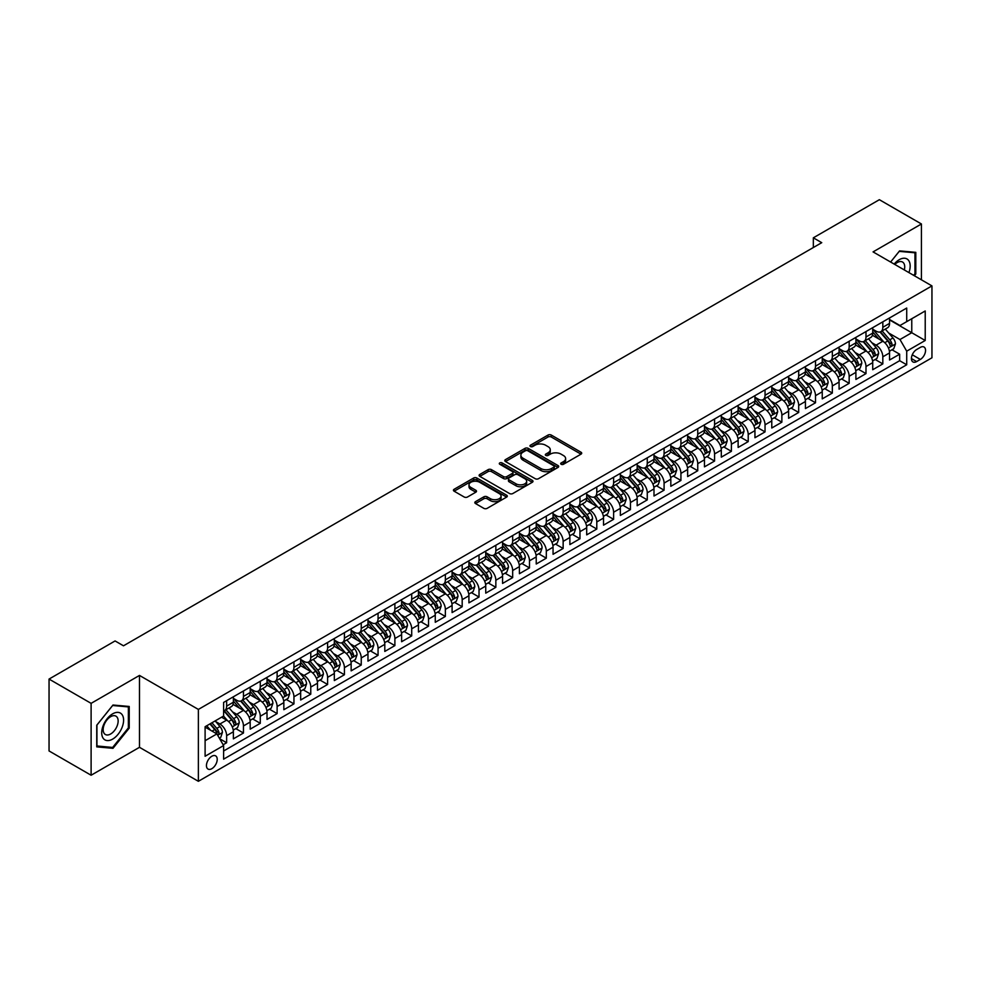 <?xml version="1.0" encoding="UTF-8"?>
<svg xmlns="http://www.w3.org/2000/svg" width="981" height="981" viewBox="0 0 981 981"><rect width="100%" height="100%" fill="white"/><g stroke="black" fill="none" stroke-linecap="round" stroke-linejoin="round"><path stroke-width="1.47" d="M561.169 464.271A1.631 0.944 0 0 0 563.486 464.271L581.034 454.142A2.33 1.349 0 0 0 581.708 453.197A2.33 1.349 0 0 0 581.034 452.241L551.297 435.074A2.33 1.349 0 0 0 547.999 435.074L530.451 445.202A1.631 0.944 0 0 0 529.973 445.877A1.631 0.944 0 0 0 530.451 446.539A1.631 0.944 0 0 0 532.769 446.539L535.037 445.227A7.468 4.316 0 0 1 545.608 445.227L548.085 446.662A7.468 4.316 0 0 1 550.267 449.715A7.468 4.316 0 0 1 548.085 452.768L545.816 454.068A1.631 0.944 0 0 0 545.338 454.743A1.631 0.944 0 0 0 545.816 455.405A1.631 0.944 0 0 0 548.121 455.405L550.39 454.093A7.468 4.316 0 0 1 560.96 454.093L563.437 455.527A7.468 4.316 0 0 1 565.632 458.581A7.468 4.316 0 0 1 563.437 461.634L561.169 462.946A1.631 0.944 0 0 0 560.691 463.608A1.631 0.944 0 0 0 561.169 464.271L561.169 462.946M211.835 768.687A7.615 4.39 120 0 0 216.813 761.967A7.615 4.39 120 0 0 215.636 755.873A7.615 4.39 120 0 0 211.835 756.253A7.615 4.39 120 0 0 206.856 762.96A7.615 4.39 120 0 0 208.021 769.055A7.615 4.39 120 0 0 211.835 768.687M475.503 501.634A2.33 1.349 0 0 0 474.816 502.579A2.33 1.349 0 0 0 475.503 503.535L483.841 508.354A2.33 1.349 0 0 0 487.14 508.354L506.625 497.097A2.33 1.349 0 0 0 507.312 496.141A2.33 1.349 0 0 0 506.625 495.197L476.901 478.029A2.33 1.349 0 0 0 473.602 478.029L454.117 489.286A2.33 1.349 0 0 0 453.43 490.23A2.33 1.349 0 0 0 454.117 491.187L464.185 496.999A2.33 1.349 0 0 0 467.496 496.999L475.834 492.192A2.33 1.349 0 0 0 476.508 491.236A2.33 1.349 0 0 0 475.834 490.279L470.831 487.398A6.242 3.605 0 0 1 469.004 484.847A6.242 3.605 0 0 1 472.867 481.512A6.242 3.605 0 0 1 479.672 482.296L499.243 493.59A6.242 3.605 0 0 1 501.07 496.141A6.242 3.605 0 0 1 497.208 499.476A6.242 3.605 0 0 1 490.402 498.691L487.14 496.815A2.33 1.349 0 0 0 483.841 496.815L475.503 501.634L475.503 503.535M139.486 675.431L91.11 703.352L49.05 679.073L49.05 750.956L91.11 775.235L139.486 747.314L198.37 781.305L198.37 709.422L139.486 675.431L139.486 747.314M921.429 279.83L921.429 223.975L873.065 251.896L931.95 285.9L198.37 709.422M921.429 223.975L879.368 199.695L813.335 237.819L813.335 247.531M49.05 679.073L115.084 640.949L123.496 645.805L821.747 242.675L813.335 237.819M535.197 478.691A2.33 1.349 0 0 0 538.508 478.691L557.993 467.447A2.33 1.349 0 0 0 558.68 466.49A2.33 1.349 0 0 0 557.993 465.534L528.269 448.378A2.33 1.349 0 0 0 524.958 448.378L505.473 459.623A2.33 1.349 0 0 0 504.786 460.58A2.33 1.349 0 0 0 505.473 461.536L535.197 478.691M500.433 464.626A1.631 0.944 0 0 1 502.088 464.859L502.088 462.922L532.315 480.371A2.33 1.349 0 0 1 532.99 481.315A2.33 1.349 0 0 1 532.315 482.272L512.818 493.529A2.33 1.349 0 0 1 509.519 493.529L479.795 476.361L479.795 474.448A2.33 1.349 0 0 0 479.108 475.405A2.33 1.349 0 0 0 479.795 476.361M479.795 474.448L488.133 469.641A2.33 1.349 0 0 1 491.432 469.641L503.498 476.594A2.33 1.349 0 0 0 506.797 476.594L512.327 473.406A2.33 1.349 0 0 0 513.014 472.45A2.33 1.349 0 0 0 512.327 471.493L499.77 464.246A1.631 0.944 0 0 1 499.292 463.584A1.631 0.944 0 0 1 500.31 462.713A1.631 0.944 0 0 1 502.088 462.922M223.153 744.763L226.636 742.752L219.658 738.718M215.685 721.562L219.903 724.003A9.516 5.494 60 0 1 226.636 735.652L233.368 731.765L233.368 738.865L243.46 733.028L235.808 728.613M232.509 711.85L236.74 714.278A9.516 5.494 60 0 1 243.46 725.94L250.192 722.053L250.192 729.153L260.284 723.316L252.632 718.901M249.333 702.126L253.564 704.566A9.516 5.494 60 0 1 260.284 716.228L267.016 712.341L267.016 719.429L277.12 713.604L269.456 709.189M266.158 692.414L270.388 694.855A9.516 5.494 60 0 1 277.12 706.516L283.84 702.629L283.84 709.717L293.944 703.892L286.28 699.465M282.982 682.702L287.212 685.143A9.516 5.494 60 0 1 293.944 696.804L300.664 692.917L300.664 700.005L310.769 694.18L303.104 689.753M299.806 672.991L304.036 675.431A9.516 5.494 60 0 1 310.769 687.08L317.501 683.205L317.501 690.293L327.593 684.468L319.941 680.041M316.63 663.279L320.861 665.719A9.516 5.494 60 0 1 327.593 677.368L334.325 673.481L334.325 680.581L344.417 674.744L336.765 670.33M333.466 653.567L337.685 656.007A9.516 5.494 60 0 1 344.417 667.656L351.149 663.769L351.149 670.869L361.241 665.032L353.589 660.618M350.291 643.843L354.509 646.283A9.516 5.494 60 0 1 361.241 657.944L367.973 654.057L367.973 661.145L378.065 655.32L370.413 650.906M367.115 634.131L371.333 636.571A9.516 5.494 60 0 1 378.065 648.233L384.797 644.345L384.797 651.433L394.889 645.608L387.237 641.182M383.939 624.419L388.157 626.859A9.516 5.494 60 0 1 394.889 638.521L401.621 634.633L401.621 641.721L411.713 635.896L404.062 631.47M400.763 614.707L404.981 617.147A9.516 5.494 60 0 1 411.713 628.796L418.446 624.922L418.446 632.009L428.538 626.185L420.886 621.758M417.587 604.995L421.805 607.435A9.516 5.494 60 0 1 428.538 619.085L435.27 615.197L435.27 622.297L445.362 616.46L437.71 612.046M434.411 595.283L438.642 597.723A9.516 5.494 60 0 1 445.362 609.373L452.094 605.485L452.094 612.585L462.186 606.749L454.534 602.334M451.235 585.559L455.466 587.999A9.516 5.494 60 0 1 462.186 599.661L468.918 595.774L468.918 602.861L479.022 597.037L471.358 592.622M468.06 575.847L472.29 578.287A9.516 5.494 60 0 1 479.022 589.949L485.742 586.062L485.742 593.149L495.846 587.325L488.182 582.898M484.884 566.135L489.114 568.575A9.516 5.494 60 0 1 495.846 580.237L502.566 576.35L502.566 583.437L512.671 577.613L505.007 573.186M501.708 556.423L505.938 558.863A9.516 5.494 60 0 1 512.671 570.513L519.403 566.638L519.403 573.726L529.495 567.901L521.831 563.474M518.532 546.711L522.763 549.152A9.516 5.494 60 0 1 529.495 560.801L536.227 556.914L536.227 564.014L546.319 558.177L538.667 553.762M535.368 536.999L539.587 539.44A9.516 5.494 60 0 1 546.319 551.089L553.051 547.202L553.051 554.302L563.143 548.465L555.491 544.05M552.193 527.275L556.411 529.715A9.516 5.494 60 0 1 563.143 541.377L569.875 537.49L569.875 544.578L579.967 538.753L572.315 534.338M569.017 517.563L573.235 520.004A9.516 5.494 60 0 1 579.967 531.665L586.699 527.778L586.699 534.866L596.791 529.041L589.14 524.614M585.841 507.851L590.059 510.292A9.516 5.494 60 0 1 596.791 521.953L603.523 518.066L603.523 525.154L613.615 519.329L605.964 514.902M602.665 498.14L606.883 500.58A9.516 5.494 60 0 1 613.615 512.229L620.348 508.354L620.348 515.442L630.44 509.617L622.788 505.19M619.489 488.428L623.708 490.868A9.516 5.494 60 0 1 630.44 502.517L637.172 498.63L637.172 505.73L647.264 499.893L639.612 495.479M636.313 478.716L640.544 481.156A9.516 5.494 60 0 1 647.264 492.805L653.996 488.918L653.996 496.018L664.088 490.181L656.436 485.767M653.138 468.992L657.368 471.432A9.516 5.494 60 0 1 664.088 483.093L670.82 479.206L670.82 486.294L680.924 480.469L673.26 476.055M669.962 459.28L674.192 461.72A9.516 5.494 60 0 1 680.924 473.382L687.644 469.494L687.644 476.582L697.749 470.757L690.084 466.343M686.786 449.568L691.016 452.008A9.516 5.494 60 0 1 697.749 463.67L704.468 459.782L704.468 466.87L714.573 461.045L706.909 456.619M703.61 439.856L707.841 442.296A9.516 5.494 60 0 1 714.573 453.945L721.305 450.071L721.305 457.158L731.397 451.334L723.733 446.907M720.434 430.144L724.665 432.584A9.516 5.494 60 0 1 731.397 444.234L738.129 440.346L738.129 447.446L748.221 441.609L740.569 437.195M737.271 420.432L741.489 422.872A9.516 5.494 60 0 1 748.221 434.522L754.953 430.634L754.953 437.734L765.045 431.898L757.393 427.483M754.095 410.72L758.313 413.148A9.516 5.494 60 0 1 765.045 424.81L771.777 420.923L771.777 428.01L781.869 422.186L774.217 417.771M770.919 400.996L775.137 403.436A9.516 5.494 60 0 1 781.869 415.098L788.601 411.211L788.601 418.298L798.693 412.474L791.042 408.059M787.743 391.284L791.961 393.724A9.516 5.494 60 0 1 798.693 405.386L805.426 401.499L805.426 408.587L815.518 402.762L807.866 398.335M804.567 381.572L808.785 384.012A9.516 5.494 60 0 1 815.518 395.674L822.25 391.787L822.25 398.875L832.342 393.05L824.69 388.623M821.391 371.86L825.61 374.301A9.516 5.494 60 0 1 832.342 385.95L839.074 382.063L839.074 389.163L849.166 383.326L841.514 378.911M838.215 362.148L842.446 364.589A9.516 5.494 60 0 1 849.166 376.238L855.898 372.351L855.898 379.451L865.99 373.614L858.338 369.199M855.04 352.437L859.27 354.864A9.516 5.494 60 0 1 865.99 366.526L872.722 362.639L872.722 369.727L882.826 363.902L882.826 356.814A9.516 5.494 -120 0 0 876.094 345.153L871.864 342.712M875.162 359.487L882.826 363.902M233.368 731.765A9.516 5.494 -120 0 0 226.636 720.115L221.596 717.197M250.192 722.053A9.516 5.494 -120 0 0 243.46 710.403L233.061 704.395M267.016 712.341A9.516 5.494 -120 0 0 260.284 700.679L249.885 694.683M283.84 702.629A9.516 5.494 -120 0 0 277.12 690.967L266.709 684.959M300.664 692.917A9.516 5.494 -120 0 0 293.944 681.255L283.534 675.247M317.501 683.205A9.516 5.494 -120 0 0 310.769 671.544L300.358 665.535M334.325 673.481A9.516 5.494 -120 0 0 327.593 661.832L317.182 655.823M351.149 663.769A9.516 5.494 -120 0 0 344.417 652.12L334.006 646.111M367.973 654.057A9.516 5.494 -120 0 0 361.241 642.396L350.83 636.399M384.797 644.345A9.516 5.494 -120 0 0 378.065 632.684L367.667 626.675M401.621 634.633A9.516 5.494 -120 0 0 394.889 622.972L384.491 616.963M418.446 624.922A9.516 5.494 -120 0 0 411.713 613.26L401.315 607.251M435.27 615.197A9.516 5.494 -120 0 0 428.538 603.548L418.139 597.539M452.094 605.485A9.516 5.494 -120 0 0 445.362 593.836L434.963 587.827M468.918 595.774A9.516 5.494 -120 0 0 462.186 584.112L451.787 578.116M485.742 586.062A9.516 5.494 -120 0 0 479.022 574.4L468.611 568.391M502.566 576.35A9.516 5.494 -120 0 0 495.846 564.688L485.436 558.68M519.403 566.638A9.516 5.494 -120 0 0 512.671 554.976L502.26 548.968M536.227 556.914A9.516 5.494 -120 0 0 529.495 545.264L519.084 539.256M553.051 547.202A9.516 5.494 -120 0 0 546.319 535.552L535.908 529.544M569.875 537.49A9.516 5.494 -120 0 0 563.143 525.841L552.732 519.832M586.699 527.778A9.516 5.494 -120 0 0 579.967 516.116L569.569 510.108M603.523 518.066A9.516 5.494 -120 0 0 596.791 506.404L586.393 500.396M620.348 508.354A9.516 5.494 -120 0 0 613.615 496.693L603.217 490.684M637.172 498.63A9.516 5.494 -120 0 0 630.44 486.981L620.041 480.972M653.996 488.918A9.516 5.494 -120 0 0 647.264 477.269L636.865 471.26M670.82 479.206A9.516 5.494 -120 0 0 664.088 467.557L653.689 461.548M687.644 469.494A9.516 5.494 -120 0 0 680.924 457.833L670.514 451.824M704.468 459.782A9.516 5.494 -120 0 0 697.749 448.121L687.338 442.112M721.305 450.071A9.516 5.494 -120 0 0 714.573 438.409L704.162 432.4M738.129 440.346A9.516 5.494 -120 0 0 731.397 428.697L720.986 422.688M754.953 430.634A9.516 5.494 -120 0 0 748.221 418.985L737.81 412.976M771.777 420.923A9.516 5.494 -120 0 0 765.045 409.273L754.634 403.265M788.601 411.211A9.516 5.494 -120 0 0 781.869 399.549L771.458 393.54M805.426 401.499A9.516 5.494 -120 0 0 798.693 389.837L788.295 383.829M822.25 391.787A9.516 5.494 -120 0 0 815.518 380.125L805.119 374.117M839.074 382.063A9.516 5.494 -120 0 0 832.342 370.413L821.943 364.405M855.898 372.351A9.516 5.494 -120 0 0 849.166 360.701L838.767 354.693M872.722 362.639A9.516 5.494 -120 0 0 865.99 350.99L855.591 344.981M920.337 347.384L916.634 349.53A7.382 4.255 120 0 0 911.815 356.029A7.382 4.255 120 0 0 912.955 361.94A7.382 4.255 120 0 0 916.634 361.572L920.337 359.438A7.382 4.255 120 0 0 925.157 352.939A7.382 4.255 120 0 0 924.028 347.029A7.382 4.255 120 0 0 920.337 347.384M198.37 781.305L931.95 357.783L931.95 285.9M205.103 740.704L216.887 733.911L223.607 745.56L223.607 759.159L906.714 364.773L906.714 351.173L899.982 339.524L888.688 333M223.607 745.56L205.103 756.253L205.103 726.713L223.607 716.032L223.607 702.433L906.714 308.046L906.714 321.645L925.218 310.965L925.218 340.493L906.714 351.173M233.368 698.349L236.74 700.299A9.516 5.494 60 0 0 241.498 700.765L248.218 696.878A9.516 5.494 -120 0 0 250.192 692.525L250.192 687.08M250.192 688.637L253.564 690.587A9.516 5.494 60 0 0 258.322 691.053L265.054 687.166A9.516 5.494 -120 0 0 267.016 682.813L267.016 677.368M267.016 678.926L270.388 680.863A9.516 5.494 60 0 0 275.146 681.341L281.878 677.454A9.516 5.494 -120 0 0 283.84 673.101L283.84 667.656M283.84 669.214L287.212 671.151A9.516 5.494 60 0 0 291.97 671.629L298.702 667.742A9.516 5.494 -120 0 0 300.664 663.389L300.664 657.944M300.664 659.502L304.036 661.439A9.516 5.494 60 0 0 308.794 661.917L315.526 658.03A9.516 5.494 -120 0 0 317.501 653.665L317.501 648.233M317.501 649.79L320.861 651.727A9.516 5.494 60 0 0 325.618 652.193L332.351 648.318A9.516 5.494 -120 0 0 334.325 643.953L334.325 638.521M334.325 640.066L337.685 642.015A9.516 5.494 60 0 0 342.443 642.481L349.175 638.594A9.516 5.494 -120 0 0 351.149 634.241L351.149 628.796M351.149 630.354L354.509 632.304A9.516 5.494 60 0 0 359.267 632.77L365.999 628.882A9.516 5.494 -120 0 0 367.973 624.529L367.973 619.085M367.973 620.642L371.333 622.579A9.516 5.494 60 0 0 376.091 623.058L382.823 619.17A9.516 5.494 -120 0 0 384.797 614.817L384.797 609.373M384.797 610.93L388.157 612.867A9.516 5.494 60 0 0 392.915 613.346L399.647 609.459A9.516 5.494 -120 0 0 401.621 605.105L401.621 599.661M401.621 601.218L404.981 603.156A9.516 5.494 60 0 0 409.739 603.634L416.471 599.747A9.516 5.494 -120 0 0 418.446 595.381L418.446 589.949M418.446 591.506L421.805 593.444A9.516 5.494 60 0 0 426.576 593.91L433.295 590.035A9.516 5.494 -120 0 0 435.27 585.669L435.27 580.237M435.27 581.782L438.642 583.732A9.516 5.494 60 0 0 443.4 584.198L450.12 580.311A9.516 5.494 -120 0 0 452.094 575.957L452.094 570.513M452.094 572.07L455.466 574.02A9.516 5.494 60 0 0 460.224 574.486L466.956 570.599A9.516 5.494 -120 0 0 468.918 566.245L468.918 560.801M468.918 562.358L472.29 564.296A9.516 5.494 60 0 0 477.048 564.774L483.78 560.887A9.516 5.494 -120 0 0 485.742 556.534L485.742 551.089M485.742 552.646L489.114 554.584A9.516 5.494 60 0 0 493.872 555.062L500.604 551.175A9.516 5.494 -120 0 0 502.566 546.822L502.566 541.377M502.566 542.934L505.938 544.872A9.516 5.494 60 0 0 510.696 545.35L517.428 541.463A9.516 5.494 -120 0 0 519.403 537.098L519.403 531.665M519.403 533.223L522.763 535.16A9.516 5.494 60 0 0 527.52 535.626L534.253 531.751A9.516 5.494 -120 0 0 536.227 527.386L536.227 521.953M536.227 523.498L539.587 525.448A9.516 5.494 60 0 0 544.345 525.914L551.077 522.027A9.516 5.494 -120 0 0 553.051 517.674L553.051 512.229M553.051 513.786L556.411 515.736A9.516 5.494 60 0 0 561.169 516.202L567.901 512.315A9.516 5.494 -120 0 0 569.875 507.962L569.875 502.517M569.875 504.075L573.235 506.012A9.516 5.494 60 0 0 577.993 506.49L584.725 502.603A9.516 5.494 -120 0 0 586.699 498.25L586.699 492.805M586.699 494.363L590.059 496.3A9.516 5.494 60 0 0 594.817 496.778L601.549 492.891A9.516 5.494 -120 0 0 603.523 488.538L603.523 483.093M603.523 484.651L606.883 486.588A9.516 5.494 60 0 0 611.641 487.067L618.373 483.179A9.516 5.494 -120 0 0 620.348 478.814L620.348 473.382M620.348 474.939L623.708 476.876A9.516 5.494 60 0 0 628.478 477.342L635.197 473.467A9.516 5.494 -120 0 0 637.172 469.102L637.172 463.67M637.172 465.215L640.544 467.164A9.516 5.494 60 0 0 645.302 467.63L652.022 463.743A9.516 5.494 -120 0 0 653.996 459.39L653.996 453.945M653.996 455.503L657.368 457.453A9.516 5.494 60 0 0 662.126 457.919L668.858 454.031A9.516 5.494 -120 0 0 670.82 449.678L670.82 444.234M670.82 445.791L674.192 447.728A9.516 5.494 60 0 0 678.95 448.207L685.682 444.319A9.516 5.494 -120 0 0 687.644 439.966L687.644 434.522M687.644 436.079L691.016 438.017A9.516 5.494 60 0 0 695.774 438.495L702.506 434.608A9.516 5.494 -120 0 0 704.468 430.254L704.468 424.81M704.468 426.367L707.841 428.305A9.516 5.494 60 0 0 712.598 428.783L719.331 424.896A9.516 5.494 -120 0 0 721.305 420.53L721.305 415.098M721.305 416.655L724.665 418.593A9.516 5.494 60 0 0 729.423 419.059L736.155 415.184A9.516 5.494 -120 0 0 738.129 410.818L738.129 405.386M738.129 406.931L741.489 408.881A9.516 5.494 60 0 0 746.247 409.347L752.979 405.46A9.516 5.494 -120 0 0 754.953 401.106L754.953 395.662M754.953 397.219L758.313 399.169A9.516 5.494 60 0 0 763.071 399.635L769.803 395.748A9.516 5.494 -120 0 0 771.777 391.394L771.777 385.95M771.777 387.507L775.137 389.457A9.516 5.494 60 0 0 779.895 389.923L786.627 386.036A9.516 5.494 -120 0 0 788.601 381.683L788.601 376.238M788.601 377.795L791.961 379.733A9.516 5.494 60 0 0 796.719 380.211L803.451 376.324A9.516 5.494 -120 0 0 805.426 371.971L805.426 366.526M805.426 368.083L808.785 370.021A9.516 5.494 60 0 0 813.543 370.499L820.275 366.612A9.516 5.494 -120 0 0 822.25 362.247L822.25 356.814M822.25 358.372L825.61 360.309A9.516 5.494 60 0 0 830.38 360.775L837.1 356.9A9.516 5.494 -120 0 0 839.074 352.535L839.074 347.102M839.074 348.647L842.446 350.597A9.516 5.494 60 0 0 847.204 351.063L853.924 347.176A9.516 5.494 -120 0 0 855.898 342.823L855.898 337.378M855.898 338.935L859.27 340.885A9.516 5.494 60 0 0 864.028 341.351L870.76 337.464A9.516 5.494 -120 0 0 872.722 333.111L872.722 327.666M223.607 751.005L899.651 360.701L899.651 354.19L889.546 360.015L889.546 352.927A9.516 5.494 -120 0 0 882.826 341.265L872.416 335.257M872.722 329.224L876.094 331.173A9.516 5.494 -120 0 0 880.852 331.639A9.516 5.494 -120 0 0 882.826 327.286L882.826 321.842M880.852 331.639L887.584 327.752A9.516 5.494 -120 0 0 889.546 323.399L889.546 317.954M226.636 700.679L226.636 706.124A9.516 5.494 60 0 1 224.674 710.477A9.516 5.494 60 0 1 223.607 710.869M224.674 710.477L231.393 706.59A9.516 5.494 -120 0 0 233.368 702.237L233.368 696.804M243.46 690.967L243.46 696.412A9.516 5.494 60 0 1 241.498 700.765M260.284 681.255L260.284 686.7A9.516 5.494 60 0 1 258.322 691.053M277.12 671.544L277.12 676.988A9.516 5.494 60 0 1 275.146 681.341M293.944 661.832L293.944 667.264A9.516 5.494 60 0 1 291.97 671.629M310.769 652.12L310.769 657.552A9.516 5.494 60 0 1 308.794 661.917M327.593 642.396L327.593 647.84A9.516 5.494 60 0 1 325.618 652.193M344.417 632.684L344.417 638.128A9.516 5.494 60 0 1 342.443 642.481M361.241 622.972L361.241 628.416A9.516 5.494 60 0 1 359.267 632.77M378.065 613.26L378.065 618.704A9.516 5.494 60 0 1 376.091 623.058M394.889 603.548L394.889 608.98A9.516 5.494 60 0 1 392.915 613.346M411.713 593.836L411.713 599.268A9.516 5.494 60 0 1 409.739 603.634M428.538 584.112L428.538 589.556A9.516 5.494 60 0 1 426.576 593.91M445.362 574.4L445.362 579.845A9.516 5.494 60 0 1 443.4 584.198M462.186 564.688L462.186 570.133A9.516 5.494 60 0 1 460.224 574.486M479.022 554.976L479.022 560.421A9.516 5.494 60 0 1 477.048 564.774M495.846 545.264L495.846 550.697A9.516 5.494 60 0 1 493.872 555.062M512.671 535.552L512.671 540.985A9.516 5.494 60 0 1 510.696 545.35M529.495 525.828L529.495 531.273A9.516 5.494 60 0 1 527.52 535.626M546.319 516.116L546.319 521.561A9.516 5.494 60 0 1 544.345 525.914M563.143 506.404L563.143 511.849A9.516 5.494 60 0 1 561.169 516.202M579.967 496.693L579.967 502.137A9.516 5.494 60 0 1 577.993 506.49M596.791 486.981L596.791 492.413A9.516 5.494 60 0 1 594.817 496.778M613.615 477.269L613.615 482.701A9.516 5.494 60 0 1 611.641 487.067M630.44 467.545L630.44 472.989A9.516 5.494 60 0 1 628.478 477.342M647.264 457.833L647.264 463.277A9.516 5.494 60 0 1 645.302 467.63M664.088 448.121L664.088 453.565A9.516 5.494 60 0 1 662.126 457.919M680.924 438.409L680.924 443.853A9.516 5.494 60 0 1 678.95 448.207M697.749 428.697L697.749 434.129A9.516 5.494 60 0 1 695.774 438.495M714.573 418.985L714.573 424.417A9.516 5.494 60 0 1 712.598 428.783M731.397 409.261L731.397 414.705A9.516 5.494 60 0 1 729.423 419.059M748.221 399.549L748.221 404.994A9.516 5.494 60 0 1 746.247 409.347M765.045 389.837L765.045 395.282A9.516 5.494 60 0 1 763.071 399.635M781.869 380.125L781.869 385.57A9.516 5.494 60 0 1 779.895 389.923M798.693 370.413L798.693 375.846A9.516 5.494 60 0 1 796.719 380.211M815.518 360.701L815.518 366.134A9.516 5.494 60 0 1 813.543 370.499M832.342 350.99L832.342 356.422A9.516 5.494 60 0 1 830.38 360.775M849.166 341.265L849.166 346.71A9.516 5.494 60 0 1 847.204 351.063M865.99 331.553L865.99 336.998A9.516 5.494 60 0 1 864.028 341.351M865.99 366.526L865.99 373.614M849.166 376.238L849.166 383.326M832.342 385.95L832.342 393.05M815.518 395.674L815.518 402.762M798.693 405.386L798.693 412.474M781.869 415.098L781.869 422.186M765.045 424.81L765.045 431.898M748.221 434.522L748.221 441.609M731.397 444.234L731.397 451.334M714.573 453.945L714.573 461.045M697.749 463.67L697.749 470.757M680.924 473.382L680.924 480.469M664.088 483.093L664.088 490.181M647.264 492.805L647.264 499.893M630.44 502.517L630.44 509.617M613.615 512.229L613.615 519.329M596.791 521.953L596.791 529.041M579.967 531.665L579.967 538.753M563.143 541.377L563.143 548.465M546.319 551.089L546.319 558.177M529.495 560.801L529.495 567.901M512.671 570.513L512.671 577.613M495.846 580.237L495.846 587.325M479.022 589.949L479.022 597.037M462.186 599.661L462.186 606.749M445.362 609.373L445.362 616.46M428.538 619.085L428.538 626.185M411.713 628.796L411.713 635.896M394.889 638.521L394.889 645.608M378.065 648.233L378.065 655.32M361.241 657.944L361.241 665.032M344.417 667.656L344.417 674.744M327.593 677.368L327.593 684.468M310.769 687.08L310.769 694.18M293.944 696.804L293.944 703.892M277.12 706.516L277.12 713.604M260.284 716.228L260.284 723.316M243.46 725.94L243.46 733.028M226.636 735.652L226.636 742.752M216.887 733.911L205.103 727.105M899.982 339.524L911.766 332.718L911.766 318.739L925.218 310.965M889.546 319.904L925.218 340.493M889.546 319.512L899.982 325.533L906.714 321.645M91.11 703.352L91.11 775.235M891.987 349.776L899.651 354.19M899.651 360.701L906.714 364.773M914.378 275.759L915.8 273.993L915.8 252.35L899.565 250.891L890.613 262.037L899.221 251.369L914.954 252.779L914.954 273.76L913.679 275.354M96.751 746.872L112.987 748.319L129.222 728.123L129.222 706.467L112.987 705.02L96.751 725.217L96.751 746.872M914.954 273.503L915.8 273.993M128.376 727.632L129.222 728.123M111.27 747.326L112.987 748.319M561.819 464.504L563.437 463.572A7.468 4.316 0 0 0 565.632 460.518L565.632 458.581M550.267 449.715L550.267 451.652A7.468 4.316 0 0 1 548.085 454.706L546.466 455.638M580.997 454.166L551.297 437.023A2.33 1.349 0 0 0 547.999 437.023L531.101 446.772M557.956 467.459L528.269 450.316A2.33 1.349 0 0 0 524.958 450.316L505.509 461.548M553.86 467.164A1.631 0.944 0 0 0 554.339 466.49A1.631 0.944 0 0 0 553.86 465.828L527.766 450.757A1.631 0.944 0 0 0 525.46 450.757L523.057 452.143A7.468 4.316 0 0 0 520.874 455.196A7.468 4.316 0 0 0 523.057 458.25L540.899 468.538A7.468 4.316 0 0 0 551.469 468.538L553.86 467.164L553.86 469.102A1.631 0.944 0 0 0 554.339 468.44L554.339 466.49M520.874 455.196L520.874 457.134A7.468 4.316 0 0 0 523.057 460.187L523.057 458.25M553.86 469.102L551.469 470.488A7.468 4.316 0 0 1 540.899 470.488L523.057 460.187M479.819 476.374L488.133 471.579L488.133 469.641M513.014 472.45L513.014 474.399A2.33 1.349 0 0 1 512.327 475.344L506.797 478.544A2.33 1.349 0 0 1 503.498 478.544L491.432 471.579A2.33 1.349 0 0 0 488.133 471.579M502.088 464.859L532.278 482.296M516.006 483.817A6.242 3.605 0 0 0 522.812 484.602A6.242 3.605 0 0 0 526.662 481.266A6.242 3.605 0 0 0 524.835 478.716L517.943 474.743A2.33 1.349 0 0 0 514.645 474.743L509.102 477.931A2.33 1.349 0 0 0 508.428 478.887A2.33 1.349 0 0 0 509.102 479.844L516.006 483.817L516.006 485.767A6.242 3.605 0 0 0 522.812 486.551A6.242 3.605 0 0 0 526.662 483.216L526.662 481.266M508.428 478.887L508.428 480.825A2.33 1.349 0 0 0 509.102 481.781L509.102 479.844M516.006 485.767L509.102 481.781M501.07 496.141L501.07 498.09A6.242 3.605 0 0 1 497.208 501.426A6.242 3.605 0 0 1 490.402 500.641L487.14 498.753A2.33 1.349 0 0 0 483.841 498.753L475.527 503.56M469.004 484.847L469.004 486.784A6.242 3.605 0 0 0 470.831 489.335L470.831 487.398M475.797 492.204L470.831 489.335M506.625 495.197L506.625 497.097L476.901 479.979A2.33 1.349 0 0 0 473.602 479.979L454.142 491.211M889.411 351.259L893.752 348.745L895.445 343.89A6.303 3.642 -120 0 0 892.98 337.967L885.291 329.076M883.758 341.891L874.635 331.333A18.198 10.509 -120 0 0 872.722 329.334M878.755 338.923L873.654 333.025A15.107 8.719 -120 0 0 872.722 332.007M879.994 331.983L887.768 340.983A6.303 3.642 60 0 1 890.012 345.324C890.969 346.6 891.631 346.207 892.036 344.159A6.303 3.642 -120 0 0 889.792 339.818L882.103 330.916M880.447 331.836L888.798 341.511A3.213 1.852 60 0 1 889.608 342.761L892.036 344.159M890.012 345.324L890.478 346.072M908.921 272.608A15.463 8.927 120 0 0 899.221 259.72A15.463 8.927 120 0 0 894.157 264.085M904.31 269.947A10.583 6.119 120 0 0 902.532 262.025A10.583 6.119 120 0 0 897.235 262.552A10.583 6.119 120 0 0 894.782 264.441M913.912 252.178L914.954 252.779M122.122 727.326A15.463 8.927 120 0 0 118.112 712.378A15.463 8.927 120 0 0 103.177 725.633A15.463 8.927 120 0 0 107.187 740.569A15.463 8.927 120 0 0 122.122 727.326M117.144 725.903A10.583 6.119 120 0 0 115.954 716.155A10.583 6.119 120 0 0 104.17 724.751A10.583 6.119 120 0 0 105.359 734.499A10.583 6.119 120 0 0 117.144 725.903M96.923 746.051L96.923 725.069L112.643 705.498L128.376 706.909L128.376 727.877L112.643 747.448L96.751 745.952M127.334 706.308L128.376 706.909M872.587 360.971L876.928 358.47L878.608 353.601A6.303 3.642 -120 0 0 876.156 347.691L868.467 338.788M866.934 351.603L857.811 341.045A18.198 10.509 -120 0 0 855.898 339.046M861.931 348.635L856.83 342.737A15.107 8.719 -120 0 0 855.898 341.719M863.17 341.695L870.944 350.695A6.303 3.642 60 0 1 873.188 355.036C874.132 356.311 874.807 355.919 875.211 353.871A6.303 3.642 -120 0 0 872.967 349.53L865.279 340.628M863.623 341.547L871.974 351.223A3.213 1.852 60 0 1 872.783 352.473L875.211 353.871M873.188 355.036L873.654 355.784M855.763 370.683L860.104 368.182L861.784 363.326A6.303 3.642 -120 0 0 859.331 357.403L851.643 348.5M850.11 361.315L840.987 350.757A18.198 10.509 -120 0 0 839.074 348.758M845.107 358.347L840.006 352.449A15.107 8.719 -120 0 0 839.074 351.431M846.345 351.406L854.12 360.407A6.303 3.642 60 0 1 856.364 364.76C857.308 366.023 857.983 365.631 858.387 363.583A6.303 3.642 -120 0 0 856.131 359.242L848.455 350.34M846.799 351.259L855.15 360.934A3.213 1.852 60 0 1 855.959 362.197L858.387 363.583M856.364 364.76L856.83 365.508M838.939 380.407L843.28 377.893L844.96 373.038A6.303 3.642 -120 0 0 842.507 367.115L834.819 358.212M833.286 371.026L824.163 360.468A18.198 10.509 -120 0 0 822.25 358.47M828.283 368.059L823.182 362.161A15.107 8.719 -120 0 0 822.25 361.143M829.521 361.118L837.296 370.119A6.303 3.642 60 0 1 839.54 374.472C840.484 375.735 841.158 375.343 841.563 373.307A6.303 3.642 -120 0 0 839.307 368.954L831.618 360.064M829.975 360.971L838.326 370.646A3.213 1.852 60 0 1 839.135 371.909L841.563 373.307M839.54 374.472L839.994 375.22M822.103 390.119L826.456 387.605L828.136 382.749A6.303 3.642 -120 0 0 825.683 376.827L817.995 367.924M816.45 380.738L807.338 370.18A18.198 10.509 -120 0 0 805.426 368.182M811.459 377.783L806.357 371.873A15.107 8.719 -120 0 0 805.426 370.855M812.697 370.843L820.472 379.843A6.303 3.642 60 0 1 822.716 384.184C823.66 385.447 824.334 385.067 824.739 383.019A6.303 3.642 -120 0 0 822.483 378.678L814.794 369.776M813.151 370.695L821.502 380.358A3.213 1.852 60 0 1 822.311 381.621L824.739 383.019M822.716 384.184L823.169 384.932M805.278 399.831L809.632 397.317L811.312 392.461A6.303 3.642 -120 0 0 808.859 386.539L801.17 377.636M799.625 390.45L790.514 379.905A18.198 10.509 -120 0 0 788.601 377.893M794.635 387.495L789.533 381.584A15.107 8.719 -120 0 0 788.601 380.579M795.861 380.554L803.647 389.555A6.303 3.642 60 0 1 805.892 393.896C806.836 395.159 807.51 394.779 807.915 392.731A6.303 3.642 -120 0 0 805.659 388.39L797.97 379.488M796.327 380.407L804.678 390.082A3.213 1.852 60 0 1 805.487 391.333L807.915 392.731M805.892 393.896L806.345 394.644M788.454 409.543L792.807 407.029L794.487 402.173A6.303 3.642 -120 0 0 792.035 396.25L784.346 387.36M782.801 400.174L773.69 389.616A18.198 10.509 -120 0 0 771.777 387.618M777.81 397.207L772.709 391.309A15.107 8.719 -120 0 0 771.777 390.291M779.037 390.266L786.811 399.267A6.303 3.642 60 0 1 789.067 403.608C790.012 404.883 790.686 404.491 791.078 402.443A6.303 3.642 -120 0 0 788.834 398.102L781.146 389.199M779.503 390.119L787.853 399.794A3.213 1.852 60 0 1 788.663 401.045L791.078 402.443M789.067 403.608L789.521 404.356M771.63 419.255L775.983 416.753L777.663 411.885A6.303 3.642 -120 0 0 775.211 405.975L767.522 397.072M765.977 409.886L756.866 399.328A18.198 10.509 -120 0 0 754.953 397.33M760.974 406.919L755.885 401.021A15.107 8.719 -120 0 0 754.953 400.003M762.212 399.978L769.987 408.979A6.303 3.642 60 0 1 772.243 413.32C773.187 414.595 773.862 414.203 774.254 412.155A6.303 3.642 -120 0 0 772.01 407.814L764.322 398.911M762.678 399.831L771.029 409.506A3.213 1.852 60 0 1 771.839 410.757L774.254 412.155M772.243 413.32L772.697 414.068M754.806 428.967L759.159 426.465L760.839 421.609A6.303 3.642 -120 0 0 758.387 415.686L750.698 406.784M749.153 419.598L740.042 409.04A18.198 10.509 -120 0 0 738.129 407.041M744.15 416.631L739.061 410.732A15.107 8.719 -120 0 0 738.129 409.715M745.388 409.69L753.163 418.691A6.303 3.642 60 0 1 755.419 423.044C756.363 424.307 757.038 423.915 757.43 421.867A6.303 3.642 -120 0 0 755.186 417.526L747.497 408.623M745.842 409.543L754.205 419.218A3.213 1.852 60 0 1 755.014 420.469L757.43 421.867M755.419 423.044L755.873 423.792M737.982 438.691L742.335 436.177L744.015 431.321A6.303 3.642 -120 0 0 741.562 425.398L733.874 416.496M732.329 429.31L723.218 418.752A18.198 10.509 -120 0 0 721.305 416.753M727.326 426.343L722.224 420.444A15.107 8.719 -120 0 0 721.305 419.427M728.564 419.402L736.339 428.403A6.303 3.642 60 0 1 738.595 432.756C739.539 434.019 740.214 433.627 740.606 431.591A6.303 3.642 -120 0 0 738.362 427.238L730.673 418.347M729.018 419.255L737.381 428.93A3.213 1.852 60 0 1 738.19 430.193L740.606 431.591M738.595 432.756L739.049 433.504M721.158 448.403L725.511 445.889L727.191 441.033A6.303 3.642 -120 0 0 724.726 435.11L717.05 426.208M715.505 439.022L706.381 428.464A18.198 10.509 -120 0 0 704.468 426.465M710.502 436.067L705.4 430.156A15.107 8.719 -120 0 0 704.468 429.138M711.74 429.114L719.514 438.127A6.303 3.642 60 0 1 721.758 442.468C722.715 443.731 723.389 443.351 723.782 441.303A6.303 3.642 -120 0 0 721.538 436.962L713.849 428.059M712.194 428.979L720.557 438.642A3.213 1.852 60 0 1 721.366 439.905L723.782 441.303M721.758 442.468L722.224 443.216M704.333 458.115L708.674 455.601L710.367 450.745A6.303 3.642 -120 0 0 707.902 444.822L700.213 435.92M698.68 448.734L689.557 438.188A18.198 10.509 -120 0 0 687.644 436.177M693.677 445.779L688.576 439.868A15.107 8.719 -120 0 0 687.644 438.863M694.916 438.838L702.69 447.839A6.303 3.642 60 0 1 704.934 452.18C705.891 453.443 706.565 453.063 706.958 451.015A6.303 3.642 -120 0 0 704.714 446.674L697.025 437.771M695.37 438.691L703.733 448.366A3.213 1.852 60 0 1 704.542 449.617L706.958 451.015M704.934 452.18L705.4 452.928M687.509 467.827L691.85 465.313L693.542 460.457A6.303 3.642 -120 0 0 691.078 454.534L683.389 445.644M681.856 458.458L672.733 447.9A18.198 10.509 -120 0 0 670.82 445.901M676.853 455.491L671.752 449.592A15.107 8.719 -120 0 0 670.82 448.575M678.092 448.55L685.866 457.551A6.303 3.642 60 0 1 688.11 461.892C689.067 463.167 689.729 462.774 690.134 460.727A6.303 3.642 -120 0 0 687.889 456.386L680.201 447.483M678.545 448.403L686.896 458.078A3.213 1.852 60 0 1 687.718 459.329L690.134 460.727M688.11 461.892L688.576 462.64M670.685 477.539L675.026 475.025L676.706 470.169A6.303 3.642 -120 0 0 674.254 464.258L666.565 455.356M665.032 468.17L655.909 457.612A18.198 10.509 -120 0 0 653.996 455.613M660.029 465.202L654.928 459.304A15.107 8.719 -120 0 0 653.996 458.286M661.268 458.262L669.042 467.263A6.303 3.642 60 0 1 671.286 471.603C672.23 472.879 672.905 472.486 673.309 470.439A6.303 3.642 -120 0 0 671.065 466.098L663.377 457.195M661.721 458.115L670.072 467.79A3.213 1.852 60 0 1 670.881 469.041L673.309 470.439M671.286 471.603L671.752 472.351M653.861 487.25L658.202 484.749L659.882 479.893A6.303 3.642 -120 0 0 657.429 473.97L649.741 465.068M648.208 477.882L639.085 467.324A18.198 10.509 -120 0 0 637.172 465.325M643.205 474.914L638.104 469.016A15.107 8.719 -120 0 0 637.172 467.998M644.443 467.974L652.218 476.974A6.303 3.642 60 0 1 654.462 481.328C655.406 482.591 656.081 482.198 656.485 480.15A6.303 3.642 -120 0 0 654.229 475.81L646.553 466.907M644.897 467.827L653.248 477.502A3.213 1.852 60 0 1 654.057 478.753L656.485 480.15M654.462 481.328L654.928 482.063M637.037 496.975L641.378 494.461L643.058 489.605A6.303 3.642 -120 0 0 640.605 483.682L632.917 474.779M631.384 487.594L622.261 477.036A18.198 10.509 -120 0 0 620.348 475.037M626.381 484.626L621.28 478.728A15.107 8.719 -120 0 0 620.348 477.71M627.619 477.686L635.394 486.686A6.303 3.642 60 0 1 637.638 491.04C638.582 492.303 639.256 491.91 639.661 489.875A6.303 3.642 -120 0 0 637.405 485.521L629.716 476.631M628.073 477.539L636.424 487.214A3.213 1.852 60 0 1 637.233 488.477L639.661 489.875M637.638 491.04L638.091 491.788M620.213 506.687L624.554 504.173L626.234 499.317A6.303 3.642 -120 0 0 623.781 493.394L616.093 484.491M614.547 497.306L605.436 486.748A18.198 10.509 -120 0 0 603.523 484.749M609.557 494.35L604.455 488.44A15.107 8.719 -120 0 0 603.523 487.422M610.795 487.398L618.57 496.411A6.303 3.642 60 0 1 620.814 500.751C621.758 502.014 622.432 501.634 622.837 499.587A6.303 3.642 -120 0 0 620.581 495.246L612.892 486.343M611.249 487.25L619.6 496.926A3.213 1.852 60 0 1 620.409 498.189L622.837 499.587M620.814 500.751L621.267 501.499M603.376 516.398L607.73 513.885L609.409 509.029A6.303 3.642 -120 0 0 606.957 503.106L599.268 494.203M597.723 507.018L588.612 496.472A18.198 10.509 -120 0 0 586.699 494.461M592.732 504.062L587.631 498.152A15.107 8.719 -120 0 0 586.699 497.146M593.959 497.122L601.745 506.122A6.303 3.642 60 0 1 603.989 510.463C604.934 511.726 605.608 511.346 606.013 509.298A6.303 3.642 -120 0 0 603.756 504.957L596.068 496.055M594.425 496.975L602.775 506.65A3.213 1.852 60 0 1 603.585 507.9L606.013 509.298M603.989 510.463L604.443 511.211M586.552 526.11L590.905 523.596L592.585 518.741A6.303 3.642 -120 0 0 590.133 512.818L582.444 503.927M580.899 516.742L571.788 506.184A18.198 10.509 -120 0 0 569.875 504.185M575.908 513.774L570.807 507.864A15.107 8.719 -120 0 0 569.875 506.858M577.135 506.834L584.909 515.834A6.303 3.642 60 0 1 587.165 520.175C588.11 521.451 588.784 521.058 589.176 519.01A6.303 3.642 -120 0 0 586.932 514.669L579.244 505.767M577.601 506.687L585.951 516.362A3.213 1.852 60 0 1 586.761 517.612L589.176 519.01M587.165 520.175L587.619 520.923M569.728 535.822L574.081 533.308L575.761 528.452A6.303 3.642 -120 0 0 573.309 522.542L565.62 513.639M564.075 526.454L554.964 515.896A18.198 10.509 -120 0 0 553.051 513.897M559.072 523.486L553.983 517.588A15.107 8.719 -120 0 0 553.051 516.57M560.31 516.546L568.085 525.546A6.303 3.642 60 0 1 570.341 529.887C571.285 531.162 571.96 530.77 572.352 528.722A6.303 3.642 -120 0 0 570.108 524.381L562.42 515.479M560.776 516.398L569.127 526.074A3.213 1.852 60 0 1 569.936 527.324L572.352 528.722M570.341 529.887L570.795 530.635M552.904 545.534L557.257 543.033L558.937 538.177A6.303 3.642 -120 0 0 556.485 532.254L548.796 523.351M547.251 536.166L538.14 525.608A18.198 10.509 -120 0 0 536.227 523.609M542.248 533.198L537.159 527.3A15.107 8.719 -120 0 0 536.227 526.282M543.486 526.257L551.261 535.258A6.303 3.642 60 0 1 553.517 539.611C554.461 540.874 555.136 540.482 555.528 538.434A6.303 3.642 -120 0 0 553.284 534.093L545.595 525.191M543.94 526.11L552.303 535.785A3.213 1.852 60 0 1 553.112 537.036L555.528 538.434M553.517 539.611L553.971 540.347M536.08 555.258L540.433 552.744L542.113 547.889A6.303 3.642 -120 0 0 539.66 541.966L531.972 533.063M530.427 545.877L521.316 535.319A18.198 10.509 -120 0 0 519.403 533.321M525.424 542.91L520.322 537.012A15.107 8.719 -120 0 0 519.403 535.994M526.662 535.969L534.437 544.97A6.303 3.642 60 0 1 536.693 549.323C537.637 550.586 538.311 550.194 538.704 548.158A6.303 3.642 -120 0 0 536.46 543.805L528.771 534.915M527.116 535.822L535.479 545.497A3.213 1.852 60 0 1 536.288 546.76L538.704 548.158M536.693 549.323L537.147 550.071M519.256 564.97L523.609 562.456L525.289 557.6A6.303 3.642 -120 0 0 522.824 551.678L515.148 542.775M513.603 555.589L504.479 545.031A18.198 10.509 -120 0 0 502.566 543.033M508.599 552.634L503.498 546.724A15.107 8.719 -120 0 0 502.566 545.706M509.838 545.681L517.612 554.694A6.303 3.642 60 0 1 519.856 559.035C520.813 560.298 521.487 559.918 521.88 557.87A6.303 3.642 -120 0 0 519.636 553.529L511.947 544.627M510.292 545.534L518.655 555.209A3.213 1.852 60 0 1 519.464 556.472L521.88 557.87M519.856 559.035L520.322 559.783M502.431 574.682L506.772 572.168L508.465 567.312A6.303 3.642 -120 0 0 506 561.39L498.311 552.487M496.778 565.301L487.655 554.755A18.198 10.509 -120 0 0 485.742 552.744M491.775 562.346L486.674 556.435A15.107 8.719 -120 0 0 485.742 555.43M493.014 555.405L500.788 564.406A6.303 3.642 60 0 1 503.032 568.747C503.989 570.01 504.663 569.63 505.056 567.582A6.303 3.642 -120 0 0 502.812 563.241L495.123 554.339M493.468 555.258L501.831 564.921A3.213 1.852 60 0 1 502.64 566.184L505.056 567.582M503.032 568.747L503.498 569.495M485.607 584.394L489.948 581.88L491.64 577.024A6.303 3.642 -120 0 0 489.176 571.101L481.487 562.211M479.954 575.013L470.831 564.467A18.198 10.509 -120 0 0 468.918 562.469M474.951 572.058L469.85 566.147A15.107 8.719 -120 0 0 468.918 565.142M476.19 565.117L483.964 574.118A6.303 3.642 60 0 1 486.208 578.459C487.165 579.734 487.827 579.342 488.231 577.294A6.303 3.642 -120 0 0 485.987 572.953L478.299 564.05M476.643 564.97L485.006 574.645A3.213 1.852 60 0 1 485.816 575.896L488.231 577.294M486.208 578.459L486.674 579.207M468.783 594.106L473.124 591.592L474.804 586.736A6.303 3.642 -120 0 0 472.351 580.826L464.663 571.923M463.13 584.737L454.007 574.179A18.198 10.509 -120 0 0 452.094 572.181M458.127 581.77L453.026 575.872A15.107 8.719 -120 0 0 452.094 574.854M459.366 574.829L467.14 583.83A6.303 3.642 60 0 1 469.384 588.171C470.34 589.446 471.003 589.054 471.407 587.006A6.303 3.642 -120 0 0 469.163 582.665L461.475 573.762M459.819 574.682L468.17 584.357A3.213 1.852 60 0 1 468.979 585.608L471.407 587.006M469.384 588.171L469.85 588.919M451.959 603.818L456.3 601.316L457.98 596.46A6.303 3.642 -120 0 0 455.527 590.537L447.839 581.635M446.306 594.449L437.183 583.891A18.198 10.509 -120 0 0 435.27 581.892M441.303 591.482L436.202 585.583A15.107 8.719 -120 0 0 435.27 584.566M442.541 584.541L450.316 593.542A6.303 3.642 60 0 1 452.56 597.883C453.504 599.158 454.178 598.766 454.583 596.718A6.303 3.642 -120 0 0 452.327 592.377L444.651 583.474M442.995 584.394L451.346 594.069A3.213 1.852 60 0 1 452.155 595.32L454.583 596.718M452.56 597.883L453.026 598.631M435.135 613.542L439.476 611.028L441.156 606.172A6.303 3.642 -120 0 0 438.703 600.249L431.015 591.347M429.482 604.161L420.359 593.603A18.198 10.509 -120 0 0 418.446 591.604M424.479 601.194L419.377 595.295A15.107 8.719 -120 0 0 418.446 594.278M425.717 594.253L433.492 603.254A6.303 3.642 60 0 1 435.736 607.607C436.68 608.87 437.354 608.478 437.759 606.442A6.303 3.642 -120 0 0 435.503 602.089L427.814 593.198M426.171 594.106L434.522 603.781A3.213 1.852 60 0 1 435.331 605.044L437.759 606.442M435.736 607.607L436.189 608.355M418.311 623.254L422.652 620.74L424.332 615.884A6.303 3.642 -120 0 0 421.879 609.961L414.19 601.059M412.645 613.873L403.534 603.315A18.198 10.509 -120 0 0 401.621 601.316M407.655 610.918L402.553 605.007A15.107 8.719 -120 0 0 401.621 603.989M408.893 603.965L416.667 612.978A6.303 3.642 60 0 1 418.912 617.319C419.856 618.582 420.53 618.202 420.935 616.154A6.303 3.642 -120 0 0 418.679 611.813L410.99 602.91M409.347 603.818L417.698 613.493A3.213 1.852 60 0 1 418.507 614.756L420.935 616.154M418.912 617.319L419.365 618.067M401.474 632.966L405.827 630.452L407.507 625.596A6.303 3.642 -120 0 0 405.055 619.673L397.366 610.771M395.821 623.585L386.71 613.039A18.198 10.509 -120 0 0 384.797 611.028M390.83 620.63L385.729 614.719A15.107 8.719 -120 0 0 384.797 613.714M392.057 613.689L399.843 622.69A6.303 3.642 60 0 1 402.087 627.031C403.032 628.294 403.706 627.914 404.111 625.866A6.303 3.642 -120 0 0 401.854 621.525L394.166 612.622M392.523 613.542L400.873 623.205A3.213 1.852 60 0 1 401.683 624.468L404.111 625.866M402.087 627.031L402.541 627.779M384.65 642.678L389.003 640.164L390.683 635.308A6.303 3.642 -120 0 0 388.231 629.385L380.542 620.495M378.997 633.297L369.886 622.751A18.198 10.509 -120 0 0 367.973 620.752M374.006 630.342L368.905 624.431A15.107 8.719 -120 0 0 367.973 623.426M375.233 623.401L383.007 632.402A6.303 3.642 60 0 1 385.263 636.743C386.207 638.018 386.882 637.625 387.274 635.578A6.303 3.642 -120 0 0 385.03 631.237L377.342 622.334M375.698 623.254L384.049 632.929A3.213 1.852 60 0 1 384.859 634.18L387.274 635.578M385.263 636.743L385.717 637.491M367.826 652.39L372.179 649.876L373.859 645.02A6.303 3.642 -120 0 0 371.407 639.109L363.718 630.207M362.173 643.021L353.062 632.463A18.198 10.509 -120 0 0 351.149 630.464M357.17 640.053L352.081 634.155A15.107 8.719 -120 0 0 351.149 633.137M358.408 633.113L366.183 642.114A6.303 3.642 60 0 1 368.439 646.454C369.383 647.73 370.058 647.337 370.45 645.29A6.303 3.642 -120 0 0 368.206 640.949L360.518 632.046M358.874 632.966L367.225 642.641A3.213 1.852 60 0 1 368.034 643.892L370.45 645.29M368.439 646.454L368.893 647.202M351.002 662.101L355.355 659.6L357.035 654.732A6.303 3.642 -120 0 0 354.582 648.821L346.894 639.919M345.349 652.733L336.238 642.175A18.198 10.509 -120 0 0 334.325 640.176M340.346 649.765L335.257 643.867A15.107 8.719 -120 0 0 334.325 642.849M341.584 642.825L349.359 651.825A6.303 3.642 60 0 1 351.615 656.166C352.559 657.442 353.234 657.049 353.626 655.001A6.303 3.642 -120 0 0 351.382 650.661L343.693 641.758M342.05 642.678L350.401 652.353A3.213 1.852 60 0 1 351.21 653.604L353.626 655.001M351.615 656.166L352.069 656.914M334.178 671.813L338.531 669.312L340.211 664.456A6.303 3.642 -120 0 0 337.758 658.533L330.07 649.63M328.525 662.445L319.414 651.887A18.198 10.509 -120 0 0 317.501 649.888M323.522 659.477L318.42 653.579A15.107 8.719 -120 0 0 317.501 652.561M324.76 652.537L332.534 661.537A6.303 3.642 60 0 1 334.791 665.891C335.735 667.154 336.409 666.761 336.802 664.726A6.303 3.642 -120 0 0 334.558 660.372L326.869 651.482M325.214 652.39L333.577 662.065A3.213 1.852 60 0 1 334.386 663.328L336.802 664.726M334.791 665.891L335.244 666.639M317.354 681.537L321.707 679.024L323.387 674.168A6.303 3.642 -120 0 0 320.922 668.245L313.246 659.342M311.7 672.157L302.589 661.599A18.198 10.509 -120 0 0 300.664 659.6M306.697 669.201L301.596 663.291A15.107 8.719 -120 0 0 300.664 662.273M307.936 662.249L315.71 671.262A6.303 3.642 60 0 1 317.954 675.602C318.911 676.865 319.585 676.485 319.978 674.438A6.303 3.642 -120 0 0 317.734 670.097L310.045 661.194M308.39 662.101L316.753 671.777A3.213 1.852 60 0 1 317.562 673.04L319.978 674.438M317.954 675.602L318.42 676.35M300.529 691.249L304.883 688.736L306.562 683.88A6.303 3.642 -120 0 0 304.098 677.957L296.421 669.054M294.876 681.869L285.753 671.323A18.198 10.509 -120 0 0 283.84 669.312M289.873 678.913L284.772 673.003A15.107 8.719 -120 0 0 283.84 671.997M291.112 671.973L298.886 680.973A6.303 3.642 60 0 1 301.13 685.314C302.087 686.577 302.761 686.197 303.154 684.149A6.303 3.642 -120 0 0 300.909 679.808L293.221 670.906M291.565 671.826L299.928 681.488A3.213 1.852 60 0 1 300.738 682.751L303.154 684.149M301.13 685.314L301.596 686.062M283.705 700.961L288.046 698.447L289.738 693.592A6.303 3.642 -120 0 0 287.274 687.669L279.585 678.778M278.052 691.58L268.929 681.035A18.198 10.509 -120 0 0 267.016 679.024M273.049 688.625L267.948 682.715A15.107 8.719 -120 0 0 267.016 681.709M274.288 681.685L282.062 690.685A6.303 3.642 60 0 1 284.306 695.026C285.263 696.302 285.925 695.909 286.329 693.861A6.303 3.642 -120 0 0 284.085 689.52L276.397 680.618M274.741 681.537L283.104 691.213A3.213 1.852 60 0 1 283.914 692.463L286.329 693.861M284.306 695.026L284.772 695.774M266.881 710.673L271.222 708.159L272.902 703.303A6.303 3.642 -120 0 0 270.449 697.393L262.761 688.49M261.228 701.305L252.105 690.747A18.198 10.509 -120 0 0 250.192 688.748M256.225 698.337L251.124 692.439A15.107 8.719 -120 0 0 250.192 691.421M257.463 691.397L265.238 700.397A6.303 3.642 60 0 1 267.482 704.738C268.438 706.013 269.101 705.621 269.505 703.573A6.303 3.642 -120 0 0 267.261 699.232L259.573 690.33M257.917 691.249L266.268 700.925A3.213 1.852 60 0 1 267.077 702.175L269.505 703.573M267.482 704.738L267.948 705.486M250.057 720.385L254.398 717.884L256.078 713.015A6.303 3.642 -120 0 0 253.625 707.105L245.937 698.202M244.404 711.017L235.281 700.459A18.198 10.509 -120 0 0 233.368 698.46M239.401 708.049L234.3 702.151A15.107 8.719 -120 0 0 233.368 701.133M240.639 701.108L248.414 710.109A6.303 3.642 60 0 1 250.658 714.45C251.602 715.725 252.276 715.333 252.681 713.285A6.303 3.642 -120 0 0 250.425 708.944L242.748 700.042M241.093 700.961L249.444 710.636A3.213 1.852 60 0 1 250.253 711.887L252.681 713.285M250.658 714.45L251.124 715.198M233.233 730.097L237.574 727.595L239.254 722.739A6.303 3.642 -120 0 0 236.801 716.817L229.113 707.914M227.58 720.728L223.545 716.069M222.577 717.761L221.914 717.013M223.815 710.82L231.59 719.821A6.303 3.642 60 0 1 233.834 724.174C234.778 725.437 235.452 725.045 235.857 723.009A6.303 3.642 -120 0 0 233.601 718.656L225.912 709.766M224.269 710.673L232.62 720.348A3.213 1.852 60 0 1 233.429 721.611L235.857 723.009M233.834 724.174L234.287 724.922M219.315 738.129L220.75 737.307L222.429 732.451A6.303 3.642 -120 0 0 219.977 726.529L215.133 720.925M210.621 730.293L206.721 725.781M205.752 727.485L205.103 726.737M209.922 723.941L214.765 729.545A6.303 3.642 60 0 1 217.009 733.886C217.954 735.149 218.628 734.769 219.033 732.721A6.303 3.642 -120 0 0 216.776 728.38L211.945 722.776M210.314 723.708L215.795 730.06A3.213 1.852 60 0 1 216.605 731.323L219.033 732.721M217.009 733.886L217.463 734.634M219.903 724.003L226.636 720.115M236.74 714.278L243.46 710.403M253.564 704.566L260.284 700.679M270.388 694.855L277.12 690.967M287.212 685.143L293.944 681.255M304.036 675.431L310.769 671.544M320.861 665.719L327.593 661.832M337.685 656.007L344.417 652.12M354.509 646.283L361.241 642.396M371.333 636.571L378.065 632.684M388.157 626.859L394.889 622.972M404.981 617.147L411.713 613.26M421.805 607.435L428.538 603.548M438.642 597.723L445.362 593.836M455.466 587.999L462.186 584.112M472.29 578.287L479.022 574.4M489.114 568.575L495.846 564.688M505.938 558.863L512.671 554.976M522.763 549.152L529.495 545.264M539.587 539.44L546.319 535.552M556.411 529.715L563.143 525.841M573.235 520.004L579.967 516.116M590.059 510.292L596.791 506.404M606.883 500.58L613.615 496.693M623.708 490.868L630.44 486.981M640.544 481.156L647.264 477.269M657.368 471.432L664.088 467.557M674.192 461.72L680.924 457.833M691.016 452.008L697.749 448.121M707.841 442.296L714.573 438.409M724.665 432.584L731.397 428.697M741.489 422.872L748.221 418.985M758.313 413.148L765.045 409.273M775.137 403.436L781.869 399.549M791.961 393.724L798.693 389.837M808.785 384.012L815.518 380.125M825.61 374.301L832.342 370.413M842.446 364.589L849.166 360.701M859.27 354.864L865.99 350.99M876.094 345.153L882.826 341.265M882.826 327.286L889.546 323.399M226.636 706.124L233.368 702.237M243.46 696.412L250.192 692.525M260.284 686.7L267.016 682.813M277.12 676.988L283.84 673.101M293.944 667.264L300.664 663.389M310.769 657.552L317.501 653.665M327.593 647.84L334.325 643.953M344.417 638.128L351.149 634.241M361.241 628.416L367.973 624.529M378.065 618.704L384.797 614.817M394.889 608.98L401.621 605.105M411.713 599.268L418.446 595.381M428.538 589.556L435.27 585.669M445.362 579.845L452.094 575.957M462.186 570.133L468.918 566.245M479.022 560.421L485.742 556.534M495.846 550.697L502.566 546.822M512.671 540.985L519.403 537.098M529.495 531.273L536.227 527.386M546.319 521.561L553.051 517.674M563.143 511.849L569.875 507.962M579.967 502.137L586.699 498.25M596.791 492.413L603.523 488.538M613.615 482.701L620.348 478.814M630.44 472.989L637.172 469.102M647.264 463.277L653.996 459.39M664.088 453.565L670.82 449.678M680.924 443.853L687.644 439.966M697.749 434.129L704.468 430.254M714.573 424.417L721.305 420.53M731.397 414.705L738.129 410.818M748.221 404.994L754.953 401.106M765.045 395.282L771.777 391.394M781.869 385.57L788.601 381.683M798.693 375.846L805.426 371.971M815.518 366.134L822.25 362.247M832.342 356.422L839.074 352.535M849.166 346.71L855.898 342.823M865.99 336.998L872.722 333.111M882.826 356.814L889.546 352.927M912.269 354.779L920.337 359.438M911.423 358.555L916.634 361.572M563.437 463.572L563.437 461.634M545.816 455.405L545.816 454.068M548.085 454.706L548.085 452.768M530.451 446.539L530.451 445.202M547.999 437.023L547.999 435.074M551.297 437.023L551.297 435.074M581.034 454.142L581.034 452.241M505.473 461.536L505.473 459.623M524.958 450.316L524.958 448.378M528.269 450.316L528.269 448.378M557.993 467.447L557.993 465.534M540.899 470.488L540.899 468.538M551.469 470.488L551.469 468.538M491.432 471.579L491.432 469.641M503.498 478.544L503.498 476.594M506.797 478.544L506.797 476.594M512.327 475.344L512.327 473.406M532.315 482.272L532.315 480.371M483.841 498.753L483.841 496.815M487.14 498.753L487.14 496.815M490.402 500.641L490.402 498.691M475.834 492.192L475.834 490.279M454.117 491.187L454.117 489.286M473.602 479.979L473.602 478.029M476.901 479.979L476.901 478.029M888.443 348.022L895.395 344.012M874.635 331.333L875.506 330.83M889.792 339.818L892.98 337.967M884.764 342.725L887.768 340.983M871.619 357.746L878.571 353.724M857.811 341.045L858.682 340.542M872.967 349.53L876.156 347.691M867.94 352.437L870.944 350.695M854.794 367.458L861.747 363.448M840.987 350.757L841.857 350.254M856.131 359.242L859.331 357.403M851.116 362.148L854.12 360.407M837.97 377.17L844.923 373.16M824.163 360.468L825.033 359.966M839.307 368.954L842.507 367.115M834.279 371.86L837.296 370.119M821.146 386.882L828.099 382.872M807.338 370.18L808.209 369.69M822.483 378.678L825.683 376.827M817.455 381.572L820.472 379.843M804.322 396.594L811.275 392.584M790.514 379.905L791.385 379.402M805.659 388.39L808.859 386.539M800.631 391.284L803.647 389.555M787.498 406.306L794.451 402.296M773.69 389.616L774.549 389.114M788.834 398.102L792.035 396.25M783.807 401.008L786.811 399.267M770.674 416.03L777.626 412.008M756.866 399.328L757.724 398.826M772.01 407.814L775.211 405.975M766.983 410.72L769.987 408.979M753.849 425.742L760.79 421.72M740.042 409.04L740.9 408.537M755.186 417.526L758.387 415.686M750.158 420.432L753.163 418.691M737.025 435.454L743.966 431.444M723.218 418.752L724.076 418.249M738.362 427.238L741.562 425.398M733.334 430.144L736.339 428.403M720.201 445.166L727.142 441.156M706.381 428.464L707.252 427.974M721.538 436.962L724.726 435.11M716.51 439.856L719.514 438.127M703.365 454.877L710.318 450.868M689.557 438.188L690.428 437.685M704.714 446.674L707.902 444.822M699.686 449.568L702.69 447.839M686.541 464.589L693.493 460.58M672.733 447.9L673.604 447.397M687.889 456.386L691.078 454.534M682.862 459.292L685.866 457.551M669.716 474.314L676.669 470.291M655.909 457.612L656.78 457.109M671.065 466.098L674.254 464.258M666.038 469.004L669.042 467.263M652.892 484.025L659.845 480.003M639.085 467.324L639.955 466.821M654.229 475.81L657.429 473.97M649.214 478.716L652.218 476.974M636.068 493.737L643.021 489.727M622.261 477.036L623.131 476.533M637.405 485.521L640.605 483.682M632.377 488.428L635.394 486.686M619.244 503.449L626.197 499.439M605.436 486.748L606.307 486.257M620.581 495.246L623.781 493.394M615.553 498.14L618.57 496.411M602.42 513.161L609.373 509.151M588.612 496.472L589.483 495.969M603.756 504.957L606.957 503.106M598.729 507.851L601.745 506.122M585.596 522.873L592.549 518.863M571.788 506.184L572.646 505.681M586.932 514.669L590.133 512.818M581.905 517.576L584.909 515.834M568.772 532.597L575.724 528.575M554.964 515.896L555.822 515.393M570.108 524.381L573.309 522.542M565.081 527.288L568.085 525.546M551.947 542.309L558.9 538.287M538.14 525.608L538.998 525.105M553.284 534.093L556.485 532.254M548.256 536.999L551.261 535.258M535.123 552.021L542.064 548.011M521.316 535.319L522.174 534.817M536.46 543.805L539.66 541.966M531.432 546.711L534.437 544.97M518.299 561.733L525.24 557.723M504.479 545.031L505.35 544.541M519.636 553.529L522.824 551.678M514.608 556.423L517.612 554.694M501.475 571.445L508.416 567.435M487.655 554.755L488.526 554.253M502.812 563.241L506 561.39M497.784 566.135L500.788 564.406M484.639 581.157L491.591 577.147M470.831 564.467L471.702 563.965M485.987 572.953L489.176 571.101M480.96 575.859L483.964 574.118M467.814 590.869L474.767 586.859M454.007 574.179L454.877 573.677M469.163 582.665L472.351 580.826M464.136 585.571L467.14 583.83M450.99 600.593L457.943 596.571M437.183 583.891L438.053 583.388M452.327 592.377L455.527 590.537M447.311 595.283L450.316 593.542M434.166 610.305L441.119 606.295M420.359 593.603L421.229 593.1M435.503 602.089L438.703 600.249M430.475 604.995L433.492 603.254M417.342 620.017L424.295 616.007M403.534 603.315L404.405 602.825M418.679 611.813L421.879 609.961M413.651 614.707L416.667 612.978M400.518 629.728L407.471 625.719M386.71 613.039L387.581 612.536M401.854 621.525L405.055 619.673M396.827 624.419L399.843 622.69M383.694 639.44L390.646 635.43M369.886 622.751L370.757 622.248M385.03 631.237L388.231 629.385M380.003 634.143L383.007 632.402M366.869 649.152L373.822 645.142M353.062 632.463L353.92 631.96M368.206 640.949L371.407 639.109M363.178 643.855L366.183 642.114M350.045 658.876L356.998 654.854M336.238 642.175L337.096 641.672M351.382 650.661L354.582 648.821M346.354 653.567L349.359 651.825M333.221 668.588L340.162 664.578M319.414 651.887L320.272 651.384M334.558 660.372L337.758 658.533M329.53 663.279L332.534 661.537M316.397 678.3L323.338 674.29M302.589 661.599L303.448 661.108M317.734 670.097L320.922 668.245M312.706 672.991L315.71 671.262M299.573 688.012L306.513 684.002M285.753 671.323L286.624 670.82M300.909 679.808L304.098 677.957M295.882 682.702L298.886 680.973M282.736 697.724L289.689 693.714M268.929 681.035L269.8 680.532M284.085 689.52L287.274 687.669M279.058 692.427L282.062 690.685M265.912 707.436L272.865 703.426M252.105 690.747L252.975 690.244M267.261 699.232L270.449 697.393M262.234 702.138L265.238 700.397M249.088 717.16L256.041 713.138M235.281 700.459L236.151 699.956M250.425 708.944L253.625 707.105M245.409 711.85L248.414 710.109M232.264 726.872L239.217 722.862M233.601 718.656L236.801 716.817M228.573 721.562L231.59 719.821M217.684 735.296L222.393 732.574M216.776 728.38L219.977 726.529M212.043 731.115L214.765 729.545"/></g></svg>
